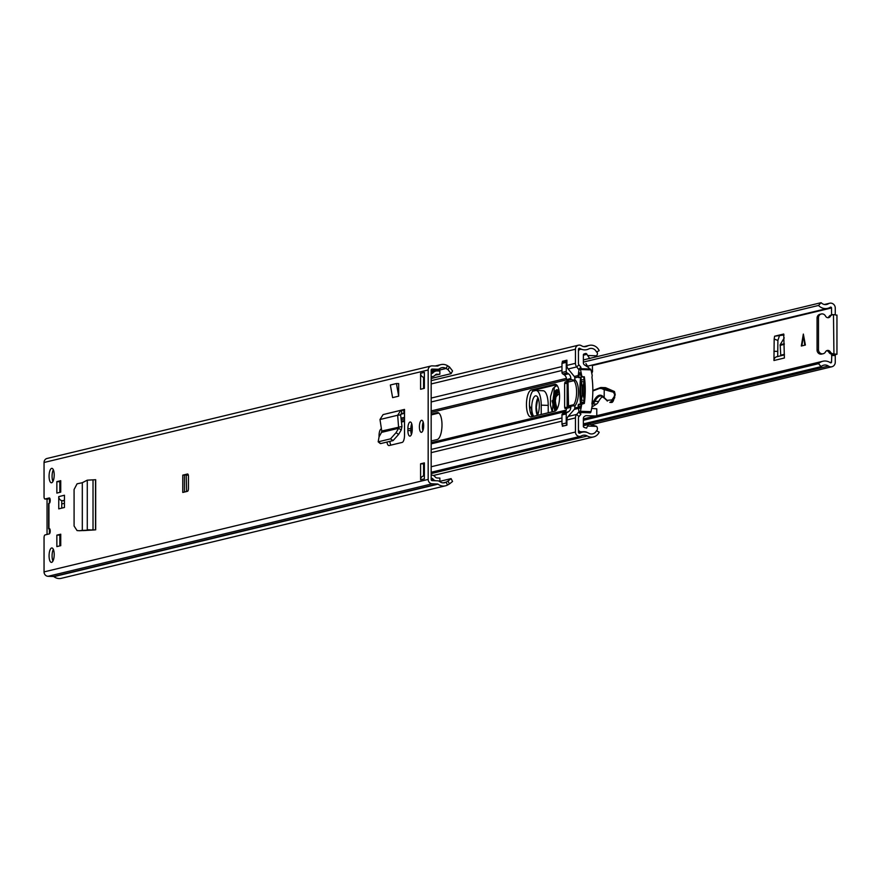 <?xml version="1.0" encoding="UTF-8"?>
<svg xmlns="http://www.w3.org/2000/svg" width="881" height="881" viewBox="0 0 881 881"><rect width="100%" height="100%" fill="white"/><g stroke="black" fill="none" stroke-linecap="round" stroke-linejoin="round"><path stroke-width="1.32" d="M79.279 530.714L84.378 530.472M82.307 482.711L87.274 480.167L95.688 479.705L95.688 529.822L82.307 530.406L82.307 482.711L77.065 483.823L74.081 489.517L74.092 526.045L77.065 530.571L79.664 530.736M79.477 530.736L82.307 530.351M379.05 436.855L379.05 435.599A6.145 2.169 92 0 1 381.429 428.926M412.242 429.465A6.145 2.169 92 0 1 409.841 436.139A6.145 2.169 92 0 1 407.881 430.523L407.881 428.662A6.145 2.169 92 0 1 410.271 421.988A6.145 2.169 92 0 1 412.242 427.604L412.242 429.465M58.752 508.866L58.752 496.62L64.445 495.243L64.445 507.489L58.752 508.866M49.986 529.349L48.642 528.809L49.27 528.589A2.676 0.947 92 0 1 49.358 528.578A2.676 0.947 92 0 1 50.217 531.155A2.676 0.947 92 0 1 49.27 533.908L44.997 534.943A2.676 0.947 -88 0 0 44.05 537.828L44.05 571.901A4.273 3.987 76.5 0 0 48.048 576.306L53.477 576.493A0.804 0.749 -103.5 0 1 53.906 576.648A9.625 8.964 76.5 0 0 61.307 578.321L445.423 485.827A9.625 8.964 76.5 0 0 447.537 485.013L449.453 483.944L448 481.092L451.094 478.625L452.548 481.478L449.453 483.944M431.172 378.467L451.094 373.665L448 369.679L449.453 366.937L447.537 365.736A9.625 8.964 76.5 0 0 440.918 364.613A9.625 8.964 76.5 0 0 438.022 365.923A0.804 0.749 -103.5 0 1 437.593 366.055L432.175 365.868A4.273 3.987 76.5 0 0 428.177 369.987L428.177 479.418A4.273 3.987 76.5 0 0 432.175 483.812L437.593 483.999A0.804 0.749 -103.5 0 1 438.022 484.154A9.625 8.964 76.5 0 0 445.423 485.827M431.172 365.967L47.045 458.461A4.273 3.987 76.5 0 0 44.05 462.481L44.05 496.565A2.676 0.947 -88 0 0 44.909 498.998A2.676 0.947 -88 0 0 44.997 498.998L49.27 497.963A2.676 0.947 92 0 1 49.358 497.952A2.676 0.947 92 0 1 50.217 500.529A2.676 0.947 92 0 1 49.27 503.293L48.785 503.624M49.072 476.18A7.224 2.555 92 0 1 51.891 468.351A7.224 2.555 92 0 1 54.204 474.947A7.224 2.555 92 0 1 51.384 482.777A7.224 2.555 92 0 1 49.072 476.18M49.072 555.79A7.224 2.555 92 0 1 51.891 547.96A7.224 2.555 92 0 1 54.204 554.556A7.224 2.555 92 0 1 51.384 562.386A7.224 2.555 92 0 1 49.072 555.79M60.745 480.696L60.745 492.138L56.858 493.074L56.858 481.632L60.745 480.696M56.858 535.141L60.745 534.205L60.745 545.658L56.858 546.594L56.858 535.141L60.745 535.031M182.763 475.145L187.499 474A2.676 0.947 92 0 1 187.598 473.989A2.676 0.947 92 0 1 188.457 476.434L188.457 488.415A2.676 0.947 92 0 1 187.499 491.301L182.763 492.446L182.763 475.145L188.193 474.661M420.589 389.259L420.589 373.28L424.378 372.366L424.378 388.345L420.589 389.259M424.378 462.888L424.378 478.868L420.589 479.782L420.589 463.802L424.378 462.888M419.4 426.811A6.013 2.125 92 0 1 421.746 420.292A6.013 2.125 92 0 1 423.673 425.787A6.013 2.125 92 0 1 421.327 432.318A6.013 2.125 92 0 1 419.4 426.811M386.77 413.718A0.804 0.749 76.5 0 0 386.77 413.674L404.511 409.401L404.511 413.31A4.009 3.733 -103.5 0 1 403.961 413.376L400.745 414.147M386.957 442.064A6.585 2.324 -88 0 0 388.884 445.577A6.585 2.324 -88 0 0 389.116 445.555L402.177 442.416A6.585 2.324 -88 0 0 404.511 435.291L404.511 413.31L400.712 414.235M396.428 383.532L398.675 383.609L398.675 396.164L392.607 397.628L390.36 384.997L396.428 383.532L398.675 396.164M94.785 529.866L85.105 530.516M83.221 530.593L94.509 529.933M422.891 430.611A6.013 2.125 92 0 1 422.406 426.922A6.013 2.125 92 0 1 423.188 422.098M52.937 561.054A7.224 2.555 92 0 1 52.078 555.889A7.224 2.555 92 0 1 53.345 549.392M52.937 481.444A7.224 2.555 92 0 1 52.078 476.28A7.224 2.555 92 0 1 53.345 469.782M61.747 508.139L61.747 500.628A4.009 3.733 -103.5 0 1 58.752 496.62M59.853 545.868L59.853 535.252M59.853 492.358L59.853 481.731L60.745 481.522M44.997 498.998L49.953 498.624M448 369.679L446.083 368.478A6.42 5.98 76.5 0 0 439.74 368.61A4.009 3.733 -103.5 0 1 437.593 369.249L432.175 369.062A1.068 0.991 76.5 0 0 431.172 370.097L431.172 479.517A1.068 0.991 76.5 0 0 432.175 480.619L437.593 480.806A4.009 3.733 -103.5 0 1 439.74 481.599A6.42 5.98 76.5 0 0 446.083 482.16L448 481.092M420.589 479.782A4.009 3.733 -103.5 0 1 423.585 475.971L423.585 463.913L424.378 463.714M423.585 388.532L423.585 377.299A4.009 3.733 -103.5 0 1 420.589 373.28M411.405 434.487A6.145 2.169 92 0 1 410.876 430.622L410.876 428.761A6.145 2.169 92 0 1 411.713 423.739M390.977 445.103A6.585 2.324 92 0 1 389.854 441.37M439.498 481.422L451.094 478.625M449.453 366.937L452.548 370.923L451.094 373.665M423.585 380.295L424.378 380.096M56.858 481.632L59.853 481.731M64.445 500.804L62.496 500.738A4.009 3.733 -103.5 0 1 61.747 500.628M186.232 475.134L186.596 491.521M188.325 475.145L186.596 475.145M420.589 463.802L423.585 463.913M435.941 374.436L439.872 374.238L439.872 371.044L437.152 370.945A5.881 5.473 76.5 0 0 433.265 372.531L432.747 373.059A1.333 1.244 76.5 0 1 431.866 373.423L431.172 373.401M431.172 376.782L431.866 376.616L431.172 376.594M424.334 377.398L424.334 377.398A4.009 3.733 -103.5 0 1 423.585 377.299M431.866 376.616A4.548 4.229 76.5 0 0 434.873 375.394L435.39 374.865A2.676 2.489 76.5 0 1 437.152 374.15M431.172 372.267A5.881 5.473 -103.5 0 1 431.987 372.002L435.776 371.088M439.872 374.238L435.137 375.119M431.216 479.815L433.265 479.319L432.747 478.746A1.333 1.244 76.5 0 0 431.866 478.328L431.172 478.306M439.19 481.235L439.872 481.257L439.872 478.064L437.152 477.976A2.676 2.489 76.5 0 1 435.39 477.128L434.873 476.566A4.548 4.229 76.5 0 0 431.866 475.134L431.172 475.112M433.265 479.319A5.881 5.473 76.5 0 0 435.214 480.718M404.511 409.401A0.804 0.749 -103.5 0 1 403.795 410.172L403.961 413.376L401.824 413.42L400.624 414.907L397.661 415.248L400.822 410.326L403.795 410.172M401.582 413.453L401.67 410.216M400.822 410.326L383.092 414.599L379.986 419.51L397.661 415.248L398.664 428.265L381.55 432.384L381.748 431.007L401.967 426.503L400.624 414.907M401.967 426.503L401.229 430.005L398.664 428.265L396.032 432.692L398.597 434.432L401.229 430.005M381.55 432.384L379.083 436.778L378.18 441.822L390.525 438.848L396.032 432.692M380.041 443.088L380.746 443.561L393.091 440.588L398.597 434.432M380.273 443.517L378.18 441.822L380.746 443.561M379.986 419.51L381.748 431.007M82.307 530.406L84.521 530.483M87.274 480.167L87.274 529.778L90.358 529.855M61.747 503.932L64.445 503.282M61.901 508.106L61.747 506.597M60.745 535.373L60.106 535.527L60.106 545.813M60.745 482.116L60.106 482.27L60.106 492.292M49.424 498.756L49.424 503.216M49.424 529.14L49.424 533.842M47.045 534.448L47.045 499.064M583.365 420.303L818.526 363.677A10.374 9.658 -103.5 0 1 822.832 361.254A10.374 9.658 -103.5 0 1 830.376 362.741A0.804 0.749 76.5 0 0 831.521 362.102L831.807 354.569L836.95 354.283L833.481 353.876A4.009 3.733 76.5 0 1 830.287 351.86A2.94 2.742 -103.5 0 0 825.53 351.849A4.009 3.733 76.5 0 1 818.482 349.702L818.482 317.755A4.009 3.733 76.5 0 1 825.53 316.103A2.94 2.742 -103.5 0 0 830.287 316.411A4.009 3.733 76.5 0 1 833.481 314.627L833.933 353.887M835.551 354.702L835.265 355.572L831.521 355.439M818.526 363.677L821.136 366.639A6.365 5.925 -103.5 0 1 828.404 366.067A4.812 4.482 76.5 0 0 835.265 362.223L835.265 355.572M835.265 314.715L835.265 308.064A4.812 4.482 76.5 0 0 828.404 303.758A6.365 5.925 -103.5 0 1 821.136 302.679L818.526 305.454L583.376 362.08M774.179 339.086L773.947 360.516L784.387 358.005L783.727 334.02L774.597 336.223L774.179 339.086L777.901 340.418L777.703 356.519M783.991 334.989L774.597 336.223M777.901 340.418L779.333 336.113M831.554 314.958L831.521 307.943A0.804 0.749 76.5 0 0 830.376 307.216A10.374 9.658 -103.5 0 1 827.7 308.35A10.374 9.658 -103.5 0 1 818.526 305.454M831.807 354.569L833.481 353.876M801.314 346.024L803.351 334.075L805.388 345.033L801.314 346.024M583.376 359.922L821.136 302.679M583.365 423.893L821.136 366.639M836.642 315.189L833.933 314.638M826.576 350.737A2.94 2.742 -103.5 0 1 828.867 352.213A4.009 3.733 76.5 0 0 832.06 354.217M821.29 313.988L819.87 314.33A4.009 3.733 76.5 0 0 817.061 318.096L817.061 350.043A4.009 3.733 76.5 0 0 821.753 354.074L823.173 353.733M832.545 314.726L831.124 315.068A4.009 3.733 76.5 0 0 828.867 316.753A2.94 2.742 -103.5 0 1 827.909 317.722M777.703 351.409L773.947 351.277M777.505 356.651A4.009 3.733 76.5 0 0 773.947 360.516M780.676 355.803A1.333 1.244 76.5 0 0 780.753 355.208L780.17 344.735L784.244 337.875M803.615 335.485L801.842 345.892M554.986 411.141L552.068 400.91L559.402 393.3M558.367 390.801L555.592 397.672M604.377 398.168L607.516 401.031A0.804 0.551 141.8 0 1 607.064 400.877L607.064 400.877A0.804 0.551 141.8 0 1 607.042 400.337L611.899 399.93L612.724 400.569L609.806 402.408L611.59 402.474A7.489 2.643 -88 0 0 613.429 400.591L615.213 394.666L614.475 391.582A3.48 1.222 -88 0 0 614.31 391.472L606.084 387.882A21.386 7.555 -88 0 0 605.049 387.64L601.305 387.508A21.386 7.555 92 0 1 602.34 387.75L606.084 387.882M591.933 406.978L596.503 404.082A16.045 5.671 -88 0 0 598.651 401.428A28.071 9.922 92 0 1 602.758 396.593M591.735 373.401L592.517 371.628L592.417 364.998M614.762 397.463L614.079 396.868L614.707 394.688L613.495 392.221A0.804 0.65 -74.5 0 1 614.222 391.461L602.34 387.75A0.804 0.738 -66.4 0 0 601.525 388.51L599.465 388.466L592.836 390.977M607.042 400.337L604.168 397.562L607.516 401.031M591.327 371.22L592.517 371.628M585.931 363.578L588.167 367.278M604.168 397.562L604.762 398.289L604.168 397.562C600.743 393.576 597.351 394.6 594.003 400.624A0.804 0.606 27.4 0 0 594.895 401.307A28.071 9.922 92 0 1 600.996 395.965A28.071 9.922 92 0 1 604.168 397.595M604.179 397.463L604.223 389.644L605.005 388.906M587.253 366.694L584.698 365.053M557.133 385.504L554.358 387.222L552.332 411.801M554.358 387.222L555.074 386.473M555.426 402.496L557.1 408.938M557.199 408.762A9.361 3.304 92 0 1 556.076 406.196L555.349 400.767L556.495 394.038A9.361 3.304 92 0 1 558.488 390.999M537.961 397.76A10.693 3.777 -88 0 0 537.333 415.414A10.693 3.777 -88 0 0 539.238 403.476A10.693 3.777 -88 0 0 535.901 395.833A10.693 3.777 -88 0 0 535.527 395.866A10.693 3.777 -88 0 0 531.849 404.753A10.693 3.777 -88 0 0 533.699 416.284M542.531 390.79A16.045 5.671 92 0 1 543.081 390.724A16.045 5.671 92 0 1 548.213 405.392L548.213 412.793M541.22 414.477L541.22 405.15L548.213 405.392M532.653 391.23L535.527 390.547A16.045 5.671 92 0 1 536.077 390.481A16.045 5.671 92 0 1 541.22 405.15M529.459 405.216L529.999 407.011A5.947 2.103 92 0 1 531.518 415.237M537.773 414.566A9.361 3.304 92 0 1 537.058 412.66L536.331 407.22L537.476 400.492A9.361 3.304 92 0 1 538.324 398.641M431.172 440.974L437.207 439.52A13.501 4.768 -88 0 0 441.987 425.578A13.501 4.768 -88 0 0 437.681 412.583A13.501 4.768 -88 0 0 437.207 412.627L431.172 414.081M404.511 420.501L401.362 421.261M554.766 411.207A13.501 4.768 -88 0 0 559.556 397.276A13.501 4.768 -88 0 0 555.239 384.27A13.501 4.768 -88 0 0 554.766 384.325L531.243 389.986A13.501 4.768 -88 0 0 526.453 404.577A13.501 4.768 -88 0 0 530.78 416.922A13.501 4.768 -88 0 0 531.243 416.878L554.766 411.207M568.311 381.198L565.106 381.969L564.633 383.411L564.633 407.374L565.062 408.597L566.538 408.244M532.598 416.548A13.501 4.768 92 0 1 529.459 404.687A13.501 4.768 92 0 1 534.249 390.085L556.418 384.744M401.45 422.065L404.511 421.327M431.172 414.907L438.859 413.057M568.014 382.112L568.531 405.921A1.333 1.244 -103.5 0 1 567.959 407.022M579.015 411.647L576.714 414.411A5.352 4.978 76.5 0 0 575.447 417.913L575.447 432.02A4.273 3.987 76.5 0 0 581.416 435.93A6.685 6.222 -103.5 0 1 587.341 435.996A9.361 8.711 76.5 0 0 593.519 436.943A9.361 8.711 76.5 0 0 599.19 432.197L596.492 430.699A6.145 5.727 76.5 0 1 588.706 433.199A9.889 9.206 -103.5 0 0 582.187 432.208A9.889 9.206 -103.5 0 0 579.94 433.1A1.068 0.991 76.5 0 1 578.443 432.119L580.271 431.668A2.654 2.478 -103.5 0 1 578.443 429.719M562.353 362.355L562.353 361.287L566.912 360.197L566.912 365.384A5.352 4.978 -103.5 0 0 568.179 368.974L574.291 376.473A2.07 1.927 76.5 0 1 574.786 377.861L574.786 377.993A2.676 0.947 92 0 0 575.392 380.339A13.369 4.724 -88 0 1 578.476 392.056A13.369 4.724 -88 0 1 575.392 405.26A2.676 0.947 92 0 0 574.786 407.903L574.786 408.024A2.07 1.927 76.5 0 1 574.291 409.39L568.179 416.46A5.352 4.978 -103.5 0 0 566.912 419.962L566.912 425.16L562.353 426.25L562.353 425.127M578.586 348.766L579.94 348.447A9.889 9.206 -103.5 0 0 586.812 349.658A9.889 9.206 -103.5 0 0 588.706 348.953A6.145 5.727 76.5 0 1 596.492 351.993L599.19 350.682A9.361 8.711 76.5 0 0 589.136 345.396A9.361 8.711 76.5 0 0 587.341 346.057A6.685 6.222 -103.5 0 1 581.416 345.715A4.273 3.987 76.5 0 0 575.447 349.217L575.447 363.324A5.352 4.978 76.5 0 0 576.714 366.914L579.004 369.866M578.663 412.154L580.898 414.356L578.949 416.614A2.136 1.993 76.5 0 0 578.443 418.012L578.443 432.119M579.94 348.447A1.068 0.991 76.5 0 0 578.443 349.317L578.443 363.435A2.136 1.993 76.5 0 0 578.949 364.866L580.898 367.256L578.663 369.315M581.801 368.71L580.348 367.773M562.353 361.287L565.184 361.386M589.774 358.611L587.616 355.495A6.035 5.616 -103.5 0 1 586.977 354.327L583.376 355.197M578.63 432.747L582.782 431.745A11.574 10.781 -103.5 0 1 581.46 431.778A11.574 10.781 -103.5 0 1 580.271 431.668M583.707 403.421A34.755 12.279 -88 0 0 583.685 376.98L584.345 376.826A36.473 12.885 92 0 1 584.345 403.443L581.064 404.346A34.755 12.279 92 0 1 580.678 406.626A2.676 0.947 92 0 1 579.841 408.233A2.676 0.947 92 0 1 579.753 408.244A2.676 0.947 92 0 1 578.949 406.648A49.799 17.587 92 0 1 578.74 404.908L578.112 405.062A51.505 18.193 -88 0 0 578.883 410.975L578.883 410.975M578.927 410.964L578.927 411.262A2.379 0.837 -88 0 0 579.61 412.462A2.379 0.837 -88 0 0 579.698 412.451A2.379 0.837 -88 0 0 580.392 411.284A36.473 12.885 -88 0 0 581.724 404.192L582.594 403.388M590.127 412.815A2.379 0.837 -88 0 0 590.215 412.826A2.379 0.837 -88 0 0 590.292 412.826A2.379 0.837 -88 0 0 590.986 411.647A36.473 12.885 -88 0 0 592.241 405.106L591.933 403.707A36.473 12.885 -88 0 0 591.933 377.09L592.241 375.824A36.473 12.885 -88 0 0 590.986 369.877A2.379 0.837 -88 0 0 590.38 369.029L579.775 368.665A2.379 0.837 -88 0 0 578.927 370.229L578.883 370.56A51.505 18.193 -88 0 0 578.112 376.837L581.163 377.586A49.799 17.587 92 0 0 581.152 404.071M566.912 424.862L564.534 425.732M563.466 425.688A1.608 1.498 -103.5 0 1 561.968 424.047L561.968 414.951A1.608 1.498 -103.5 0 1 562.838 413.53A12.301 11.453 76.5 0 0 564.247 412.749A5.352 4.978 76.5 0 0 566.538 408.355L570.8 407.33A5.352 4.978 -103.5 0 1 568.509 411.724A12.301 11.453 -103.5 0 1 567.1 412.495A1.608 1.498 76.5 0 0 566.23 413.916L566.23 423.012A1.608 1.498 76.5 0 0 566.912 424.367M566.912 361.067A1.608 1.498 76.5 0 0 566.252 362.366L566.252 371.474A1.608 1.498 76.5 0 0 567.111 372.949A12.301 11.453 -103.5 0 1 568.509 373.819A5.352 4.978 -103.5 0 1 570.8 378.378L570.8 378.731A0.804 0.749 76.5 0 0 571.549 379.557A1.333 1.244 -103.5 0 1 572.441 379.975L573.85 380.68A13.226 4.669 92 0 1 576.603 391.99A13.226 4.669 92 0 1 573.861 404.643L572.419 405.844A1.333 1.244 -103.5 0 1 571.549 406.185A0.804 0.749 76.5 0 0 570.8 406.956L566.538 408.355M566.538 407.98A0.804 0.749 -103.5 0 1 567.287 407.209L571.185 406.273M571.549 379.557L567.287 380.581A1.333 1.244 -103.5 0 1 568.531 381.958L567.199 382.31L567.199 407.209M567.287 380.581A0.804 0.749 -103.5 0 1 566.538 379.755L570.8 378.731M570.8 378.378L566.538 379.755M566.538 379.403A5.352 4.978 76.5 0 0 564.247 374.843A12.301 11.453 76.5 0 0 562.849 373.973A1.608 1.498 -103.5 0 1 561.979 372.498L561.979 363.39A1.608 1.498 -103.5 0 1 563.477 361.849M572.441 379.975L575.183 380.074M572.419 405.844L575.062 405.932M580.513 404.192A51.505 18.193 92 0 1 579.907 391.505L579.907 390.9A51.505 18.193 92 0 1 580.535 377.74L581.163 377.586M579.412 404.148L578.74 404.908L581.097 404.214M578.74 376.683A49.799 17.587 92 0 1 578.949 374.843A2.676 0.947 92 0 1 579.94 372.806A2.676 0.947 92 0 1 580.678 374.029A34.755 12.279 92 0 1 581.064 376.121L581.724 375.967A36.473 12.885 -88 0 0 580.392 369.513A2.379 0.837 -88 0 0 579.775 368.665M583.872 402.232L581.218 402.132A49.799 17.587 92 0 1 581.218 379.777L584.07 379.876M581.724 375.967L582.594 376.76L581.064 376.121M581.934 376.914L583.685 376.98M581.934 403.542L581.064 404.346L582.22 403.476M579.412 377.531L580.535 377.74M578.784 377.674L578.112 376.837M582.594 376.76L584.345 376.826M578.784 404.302L578.112 405.062L579.059 404.236M595.556 415.986L585.81 415.645L584.499 416.405A2.412 2.236 -103.5 0 0 583.365 418.442L583.365 426.426A0.804 0.749 -103.5 0 0 583.795 427.164A8.821 8.204 -103.5 0 0 586.669 428.089A6.035 5.616 -103.5 0 1 587.616 426.052L596.657 426.36A5.396 5.022 -103.5 0 1 597.472 428.728A6.949 6.475 -103.5 0 1 596.756 430.842M579.995 413.464L581.625 412.528M582.782 431.745A11.046 10.286 -103.5 0 1 586.504 432.086A14.878 13.854 -103.5 0 1 587.164 432.483M591.68 408.388L596.778 408.839L596.778 415.689M587.616 426.052L588.541 424.466L590.05 424.389L596.657 426.36M589.444 368.996A2.676 2.489 76.5 0 0 588.277 367.355L584.51 364.932A2.412 2.236 -103.5 0 1 583.376 362.807L583.376 354.812A0.804 0.749 -103.5 0 1 583.806 354.107A8.821 8.204 -103.5 0 1 585.27 353.589A8.821 8.204 -103.5 0 1 585.579 353.523A1.333 1.244 -103.5 0 1 586.977 354.327M596.955 351.772A6.949 6.475 -103.5 0 1 597.461 353.501A5.385 5.022 -103.5 0 1 596.657 355.803L594.444 357.257M596.657 355.803L587.616 355.495M578.443 351.2A2.632 2.445 -103.5 0 1 580.271 349.361A11.574 10.781 -103.5 0 1 581.746 349.35M584.191 380.922A2.676 0.947 92 0 1 584.136 381.198L583.222 385.867L583.222 395.084L584.136 399.302A2.676 0.947 92 0 1 584.18 399.5M583.222 386.12L582.275 386.098L581.317 381.682A2.676 0.947 92 0 1 581.218 379.777M583.277 395.338L582.275 395.305L582.275 386.098M581.218 402.132A2.676 0.947 92 0 1 581.317 400.183L582.275 395.305M44.05 571.901L428.177 479.418M44.05 462.481L428.177 369.987M48.94 503.37L48.94 528.666M431.172 372.068L446.083 368.478L447.537 365.736M443.176 482.865L446.083 482.16L447.537 485.013M53.906 576.648L438.022 484.154M53.477 576.493L437.593 483.999M48.048 576.306L432.175 483.812M431.172 370.802L437.593 369.249M49.788 528.886L48.785 528.908M62.496 500.738L64.445 500.276M184.481 492.027L184.481 475.068M432.747 373.059L431.327 373.401M431.172 373.037L433.265 372.531M431.866 478.328L431.172 478.493M431.172 479.121L432.747 478.746M407.881 430.523L410.876 430.622M407.881 428.662L410.876 428.761M379.05 435.599L379.733 435.621M390.47 438.87L393.036 440.599M93.023 479.815L93.023 529.569L92.042 529.855M95.522 529.657L95.522 479.881M592.506 365.494L831.521 307.943M829.968 362.465L831.521 362.102M583.365 425.06L828.404 366.067M824.979 304.584L828.404 303.758M831.521 314.594L832.974 314.649M828.867 352.213L830.287 351.86M817.061 350.043L818.482 349.702M817.061 318.096L818.482 317.755M828.867 316.753L830.287 316.411M784.387 354.327L780.753 355.208M784.288 343.744L780.17 344.735M784.299 344.35L780.07 345.374M803.67 335.782L804.749 345.187M805.201 345.077L804.882 342.324M555.999 410.469A10.429 3.678 92 0 1 553.103 400.877A10.429 3.678 92 0 1 557.155 389.71L559.457 393.84M556.462 409.94A10.429 3.678 92 0 1 554.347 400.921A10.429 3.678 92 0 1 557.673 389.942M613.429 400.591L612.724 400.569L614.52 398.058M598.651 401.428L594.895 401.307A16.045 5.671 92 0 1 592.759 403.95L596.503 404.082M592.087 404.379L592.759 403.95A0.804 0.727 57.6 0 1 591.988 403.311M599.697 387.882L592.836 390.481M599.465 388.466L600.192 387.695A21.386 7.555 92 0 1 601.305 387.508L592.836 390.426M594.003 400.624L591.966 403.146M604.223 389.688L601.525 388.51M565.106 381.969L568.201 382.046M604.223 389.644L613.495 392.221M611.899 399.93L614.079 396.868M529.547 407.242L530.461 407.275M401.174 419.664L404.511 418.86M431.172 412.44L566.538 379.854M431.172 442.603L566.263 410.083M531.243 389.986L534.249 390.085M431.172 443.848L565.558 411.493M431.172 449.453L561.968 417.957M431.172 452.647L561.968 421.151M401.009 418.2L404.511 417.352M431.172 410.931L566.439 378.367M431.172 401.967L561.979 370.472M431.172 398.069L561.979 366.573M423.585 468.582L424.378 468.395M431.172 466.754L575.447 432.02M566.912 419.962L575.447 417.913M566.912 365.384L575.447 363.324M423.585 385.779L424.378 385.592M431.172 383.951L575.447 349.217M423.585 475.432L424.378 475.244M431.172 473.604L587.341 435.996M584.709 346.696L587.341 346.057M574.291 376.473L578.244 375.526M568.179 368.974L576.714 366.914L578.949 364.866M574.786 377.861L578.123 377.068M574.786 408.024L578.354 407.165M574.291 409.39L578.509 408.366M568.179 416.46L576.714 414.411L578.949 416.614M564.633 383.411L567.144 383.499M564.633 407.374L566.736 407.44M554.766 384.325L555.702 384.347M437.207 412.627L438.143 412.66M580.667 406.703L578.949 406.648M580.392 411.284L590.986 411.647M580.854 374.91L578.949 374.843M590.986 369.877L580.392 369.513M566.23 413.916L561.968 414.951M561.968 424.047L566.23 423.012M566.252 362.366L561.979 363.39M561.979 372.498L566.252 371.474M562.838 413.53L567.1 412.495M568.509 411.724L564.247 412.749M567.111 372.949L562.849 373.973M564.247 374.843L568.509 373.819M584.962 353.666L585.579 353.523M584.026 381.77L581.317 381.682M581.317 400.183L584.103 400.282M573.861 404.643L568.531 405.921M573.85 380.68L568.531 381.958M435.258 365.978L440.918 364.613M431.172 370.934L438.54 369.161M48.642 503.514L48.642 528.809M47.904 499.109L44.909 498.998M432.923 376.506L431.172 376.936M423.398 476.004L424.378 475.773M824.396 304.496L829.649 303.229M591.691 424.587L831.895 366.749M583.365 418.916L822.832 361.254M587.935 366.078L827.7 308.35M836.95 315.046L836.95 354.283M776.756 356.75L784.387 354.911M600.996 395.965L604.278 398.069M556.891 385.195L552.982 388.466L550.581 396.417L550.416 404.808L552.178 411.834M543.081 390.724L536.077 390.481M423.585 474.088L424.378 473.901M431.172 472.26L580.447 436.315M433.408 475.487L593.519 436.943M578.872 433.012L582.187 432.208M423.585 382.486L424.378 382.288M431.172 380.658L578.443 345.198M583.949 346.651L589.136 345.396M579.61 412.462L590.215 412.826M583.365 425.71L588.541 424.466M579.224 404.17L578.597 404.324M571.362 406.196L567.1 407.231M567.144 382.343L567.144 407.22M582.396 403.41L581.746 403.564M563.102 361.893L566.912 360.968"/></g></svg>
